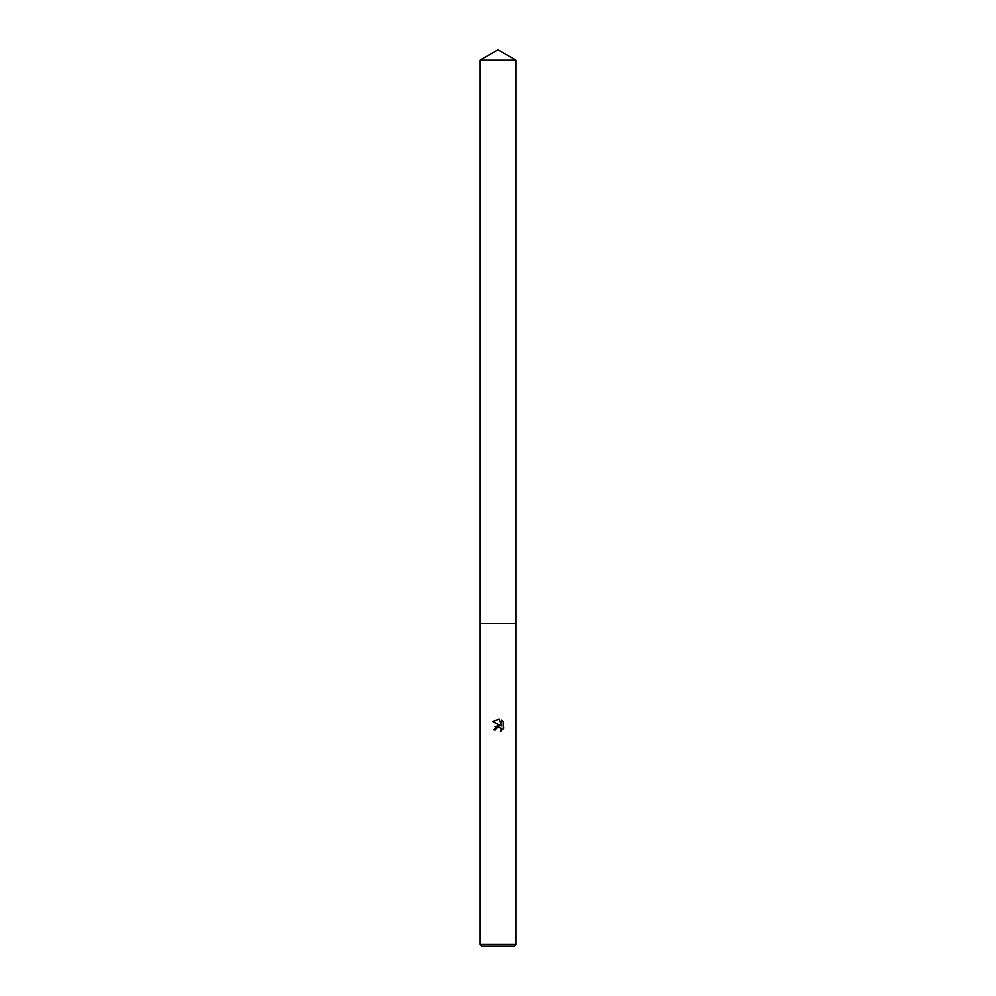 <?xml version="1.0" encoding="UTF-8"?>
<svg xmlns="http://www.w3.org/2000/svg" width="996" height="996" viewBox="0 0 996 996"><rect width="100%" height="100%" fill="white"/><g stroke="black" fill="none" stroke-linecap="round" stroke-linejoin="round"><path stroke-width="1.49" d="M480.072 60.146L515.928 60.146L498 49.8L480.072 60.146L480.072 623.496L515.928 623.496L515.928 944.407L480.072 944.407L481.865 946.2L514.135 946.2L515.928 944.407M500.938 728.101L501.187 731.064L501.274 728.686L498.623 726.918L496.058 728.499L495.759 729.807L493.879 729.807L498 725.088L500.278 725.362L492.671 721.614L499.158 719.112L501.486 725.81L501.486 720.071L503.329 721.938L503.329 729.01M503.876 727.964L500.378 731.462L503.876 727.964M495.759 729.807L495.946 728.748M500.278 725.362L495.024 726.682M496.058 728.499L497.228 727.279M498 726.993L499.033 726.943M503.329 721.938L501.486 720.071M499.158 719.112L492.671 721.614M480.072 944.407L480.072 623.496L515.928 623.496L515.928 60.146"/></g></svg>
